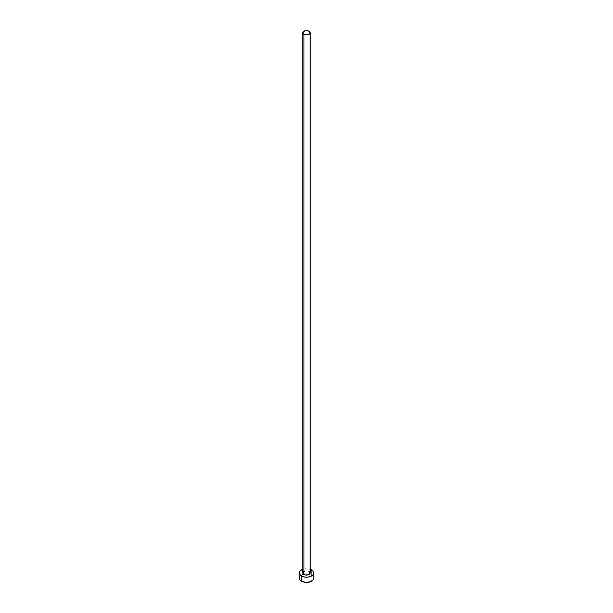 <?xml version="1.0" encoding="UTF-8"?>
<svg xmlns="http://www.w3.org/2000/svg" width="613" height="613" viewBox="0 0 613 613"><rect width="100%" height="100%" fill="white"/><g stroke="black" fill="none" stroke-linecap="round" stroke-linejoin="round"><path stroke-width="0.46" stroke-dasharray="3.06 2.3" d="M310.178 572.963A3.678 2.123 0 0 0 309.098 571.462L309.098 31.271L309.098 571.462A3.678 2.123 0 0 0 305.09 571.002A3.678 2.123 0 0 0 302.822 572.963M313.848 578.105A7.348 4.245 0 0 0 311.695 575.101L311.695 569.96L311.695 575.101A7.348 4.245 0 0 0 309.458 574.22A7.348 4.245 0 0 0 303.542 574.22A7.348 4.245 0 0 0 299.152 578.105M302.822 569.285A7.348 4.245 180 0 1 310.178 569.285M310.584 569.431L306.5 568.718L302.416 569.431M303.443 571.783L305.78 570.879L309.098 571.462M313.289 576.481L310.584 574.58L306.5 573.86L302.416 574.58L299.711 576.481"/><path stroke-width="0.92" d="M302.822 32.773L303.902 34.274L306.5 34.895L309.098 34.274L310.178 32.773L309.098 31.271L306.5 30.65L303.902 31.271L302.822 32.773L302.822 572.963A3.678 2.123 0 0 0 303.902 574.465L303.902 34.274A3.678 2.123 180 0 1 302.822 32.773A3.678 2.123 180 0 1 305.09 30.811A3.678 2.123 180 0 1 309.098 31.271A3.678 2.123 180 0 1 310.178 32.773A3.678 2.123 180 0 1 307.91 34.734A3.678 2.123 180 0 1 303.902 34.274L303.902 574.465A3.678 2.123 0 0 0 307.91 574.925A3.678 2.123 0 0 0 310.178 572.963L308.538 574.726L305.09 574.925L303.106 573.776L302.822 572.963L303.443 571.783M299.711 576.481L299.152 578.105A7.348 4.245 0 0 0 301.305 581.109L301.305 575.959L305.067 577.124L307.933 577.124L310.584 576.488L313.289 574.588L313.848 572.963L313.289 571.339L310.178 569.285A7.348 4.245 180 0 1 311.695 569.96A7.348 4.245 180 0 1 313.848 572.963A7.348 4.245 180 0 1 309.312 576.879A7.348 4.245 180 0 1 301.305 575.959L301.305 581.109A7.348 4.245 0 0 0 309.312 582.028A7.348 4.245 0 0 0 313.848 578.105L313.289 576.481M301.305 575.959A7.348 4.245 180 0 1 299.152 572.963A7.348 4.245 180 0 1 302.822 569.285L300.385 570.603L299.29 572.136L299.29 573.791L301.305 575.959M309.098 571.462L310.178 572.963L310.178 32.773M299.152 572.963L299.152 578.105L299.711 579.729L302.416 581.637L306.5 582.35L310.584 581.637L313.289 579.729L313.848 578.105L313.848 572.963"/></g></svg>
